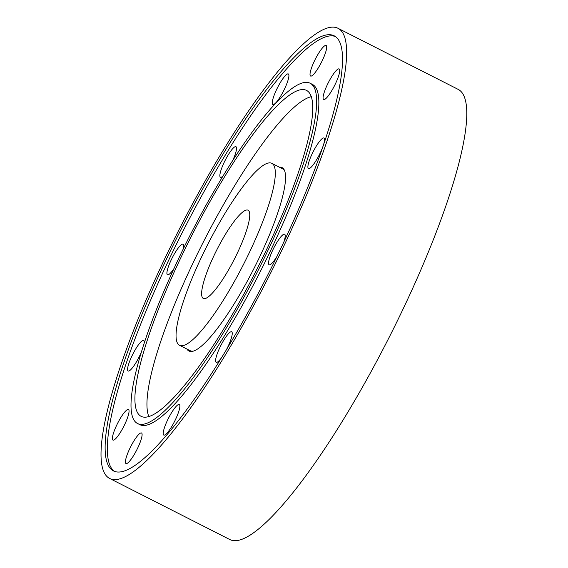 <?xml version="1.0" encoding="UTF-8"?>
<svg xmlns="http://www.w3.org/2000/svg" width="568" height="568" viewBox="0 0 568 568"><rect width="100%" height="100%" fill="white"/><g stroke="black" fill="none" stroke-linecap="round" stroke-linejoin="round"><path stroke-width="0.85" d="M310.661 70.624A17.132 3.436 116.9 0 1 318.442 53.569A17.132 3.436 116.9 0 1 326.124 45.483A17.132 3.436 116.9 0 1 321.424 62.317A17.132 3.436 116.9 0 1 310.597 76.034A17.132 3.436 116.9 0 1 310.661 70.624M272.306 103.646A17.132 3.436 116.9 0 1 278.505 85.782A17.132 3.436 116.9 0 1 288.345 73.939A17.132 3.436 116.9 0 1 283.645 90.773A17.132 3.436 116.9 0 1 272.817 104.491A17.132 3.436 116.9 0 1 272.306 103.646M223.38 175.604A17.132 3.436 116.9 0 1 221.563 177.088A17.132 3.436 116.9 0 1 220.434 177.244A17.132 3.436 116.9 0 1 225.134 160.41A17.132 3.436 116.9 0 1 235.961 146.693A17.132 3.436 116.9 0 1 232.411 161.184M174.021 268.486A17.132 3.436 116.9 0 1 172.026 271.277A17.132 3.436 116.9 0 1 167.475 274.791A17.132 3.436 116.9 0 1 172.175 257.957A17.132 3.436 116.9 0 1 183.002 244.24A17.132 3.436 116.9 0 1 182.917 249.721M141.191 352.529A17.132 3.436 116.9 0 1 136.959 360.978A17.132 3.436 116.9 0 1 128.134 370.996A17.132 3.436 116.9 0 1 132.834 354.162A17.132 3.436 116.9 0 1 143.661 340.445A17.132 3.436 116.9 0 1 144.173 343.122M125.776 422.145A17.132 3.436 116.9 0 1 112.947 440.079A17.132 3.436 116.9 0 1 117.647 423.245A17.132 3.436 116.9 0 1 128.474 409.528A17.132 3.436 116.9 0 1 125.776 422.145M141.46 438.397A17.132 3.436 116.9 0 1 133.672 455.451A17.132 3.436 116.9 0 1 125.989 463.538A17.132 3.436 116.9 0 1 130.69 446.704A17.132 3.436 116.9 0 1 141.517 432.986A17.132 3.436 116.9 0 1 141.46 438.397M179.808 405.375A17.132 3.436 116.9 0 1 173.609 423.238A17.132 3.436 116.9 0 1 163.769 435.074A17.132 3.436 116.9 0 1 168.469 418.247A17.132 3.436 116.9 0 1 179.296 404.53A17.132 3.436 116.9 0 1 179.808 405.375M221.087 358.316A17.132 3.436 116.9 0 1 216.152 362.327A17.132 3.436 116.9 0 1 219.816 347.609A17.132 3.436 116.9 0 1 230.551 331.932A17.132 3.436 116.9 0 1 231.68 331.776A17.132 3.436 116.9 0 1 226.76 349.043M277.063 256.253A17.132 3.436 116.9 0 1 269.111 264.78A17.132 3.436 116.9 0 1 271.035 254.017A17.132 3.436 116.9 0 1 280.095 237.736A17.132 3.436 116.9 0 1 284.639 234.229A17.132 3.436 116.9 0 1 283.766 242.238M315.155 148.042A17.132 3.436 116.9 0 1 323.98 138.024A17.132 3.436 116.9 0 1 319.28 154.858A17.132 3.436 116.9 0 1 308.452 168.575A17.132 3.436 116.9 0 1 315.155 148.042M326.337 86.876A17.132 3.436 116.9 0 1 339.167 68.941A17.132 3.436 116.9 0 1 334.467 85.768A17.132 3.436 116.9 0 1 323.639 99.485A17.132 3.436 116.9 0 1 326.337 86.876M211.076 262.004A49.459 9.919 116.9 0 1 248.102 210.231A49.459 9.919 116.9 0 1 234.534 258.816A49.459 9.919 116.9 0 1 203.28 298.413A49.459 9.919 116.9 0 1 211.076 262.004M109.482 478.37L229.642 539.451A252.384 50.623 -63.1 0 0 389.13 337.399A252.384 50.623 -63.1 0 0 458.369 89.481L338.209 28.4A252.384 50.623 -63.1 0 0 149.285 292.577A252.384 50.623 -63.1 0 0 109.482 478.37A252.384 50.623 -63.1 0 0 268.976 276.325A252.384 50.623 -63.1 0 0 338.209 28.4M335.454 36.558A243.942 48.933 -63.1 0 0 153.985 292.392A243.942 48.933 -63.1 0 0 114.452 471.341M151.777 291.263A243.942 48.933 -63.1 0 0 113.309 470.844A243.942 48.933 -63.1 0 0 267.464 275.558A243.942 48.933 -63.1 0 0 334.382 35.926A243.942 48.933 -63.1 0 0 151.777 291.263M137.406 423.437L139.614 424.566A190.763 38.262 -63.1 0 0 260.165 271.845A190.763 38.262 -63.1 0 0 312.499 84.454L310.291 83.333A190.763 38.262 -63.1 0 0 167.489 283.006A190.763 38.262 -63.1 0 0 137.406 423.437A190.763 38.262 -63.1 0 0 257.957 270.723A190.763 38.262 -63.1 0 0 310.291 83.333M169.853 281.764A182.747 36.657 -63.1 0 0 141.041 416.294A182.747 36.657 -63.1 0 0 256.523 269.992A182.747 36.657 -63.1 0 0 306.656 90.475A182.747 36.657 -63.1 0 0 169.853 281.764M179.467 345.259A102.006 20.462 -63.1 0 0 243.928 263.595A102.006 20.462 -63.1 0 0 271.916 163.385A102.006 20.462 -63.1 0 0 195.555 270.162A102.006 20.462 -63.1 0 0 179.467 345.259L190.152 350.69A102.006 20.462 -63.1 0 0 193.34 351.067M284.781 171.174A102.006 20.462 -63.1 0 0 282.601 168.824L271.916 163.385M148.809 416.465A181.902 36.487 116.9 0 1 202.968 242.77A181.902 36.487 116.9 0 1 311.37 96.659M282.53 167.872A102.851 20.633 -63.1 0 0 280.251 167.624M187.802 349.498A102.851 20.633 -63.1 0 0 189.343 351.187M279.364 167.177A102.851 20.633 116.9 0 1 282.097 167.617A102.851 20.633 116.9 0 1 284.099 169.619A102.851 20.633 116.9 0 1 250.8 274.628A102.851 20.633 116.9 0 1 188.888 350.996A102.851 20.633 116.9 0 1 186.922 349.043"/></g></svg>
